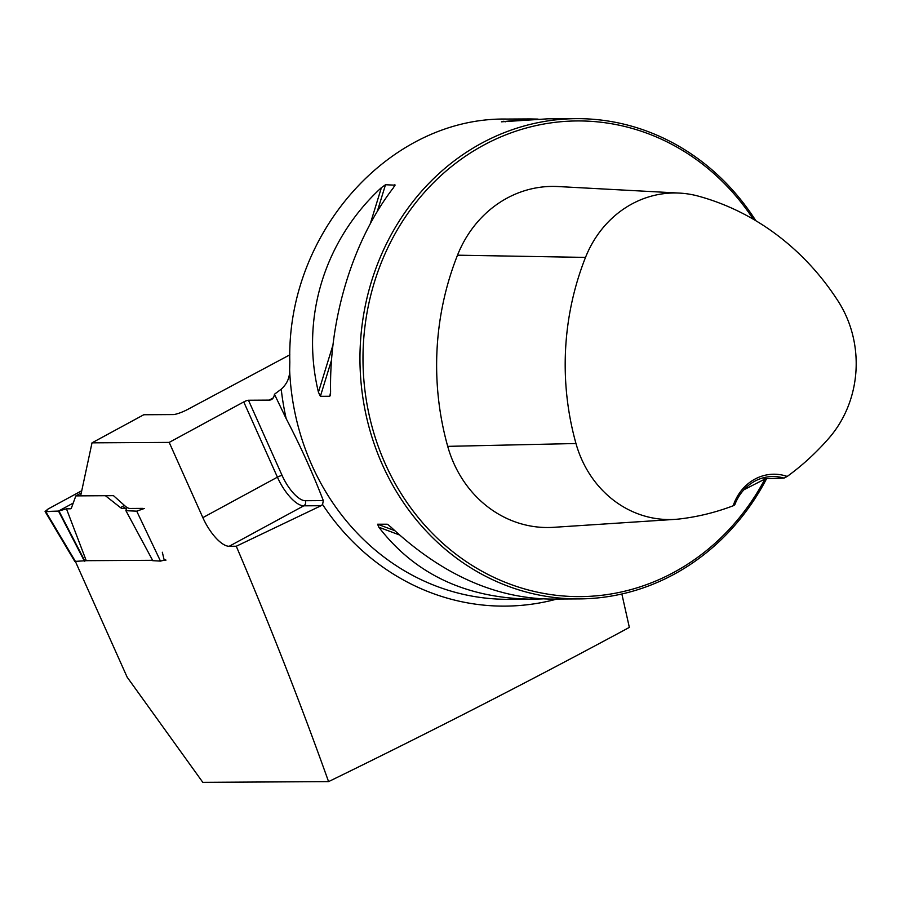 <?xml version="1.0" encoding="UTF-8"?>
<svg xmlns="http://www.w3.org/2000/svg" width="901" height="901" viewBox="0 0 901 901"><rect width="100%" height="100%" fill="white"/><g stroke="black" fill="none" stroke-linecap="round" stroke-linejoin="round"><path stroke-width="1.35" d="M289.852 354.825L188.208 409.155A12.197 2.241 -24.1 0 1 173.15 414.573L143.788 414.742L92.015 442.841L80.651 495.854L113.492 495.663L125.093 506.002A15.249 5.778 61.5 0 0 129.879 508.457L142.718 508.378M248.462 400.235L282.114 475.48A28.201 10.688 -118.5 0 0 305.315 500.719L323.313 500.607C312.76 473.171 300.382 445.86 286.191 418.661L274.456 394.255A30.488 11.544 -118.5 0 1 271.449 399.56A30.488 11.544 -118.5 0 1 269.14 400.112L248.462 400.235A3.807 0.698 -24.1 0 0 243.754 401.925L169.197 442.402L92.015 442.841M755.826 220.711A240.128 217.805 89.7 0 0 576.381 118.662A240.128 217.805 89.7 0 0 359.961 360.04A240.128 217.805 89.7 0 0 579.14 598.906A240.128 217.805 89.7 0 0 766.616 478.634M576.381 118.662L547.932 118.819L501.452 121.815L529.72 118.932L506.644 119.056C389.874 116.995 286.236 233.168 289.818 362.078L289.638 370.029C289.818 377.598 287.014 383.984 281.225 389.187L274.456 394.255M394.323 186.53L394.886 184.694L393.568 187.566C353.158 239.79 329.113 317.907 330.599 392.138L329.766 396.26L320.384 396.316L318.436 392.205C300.427 318.076 324.473 239.948 381.405 187.645L385.504 184.739L395.077 185.167M330.318 395.573L330.588 393.613M529.72 118.932L538.032 119.09M542.379 598.917L532.48 599.176C466.436 598.41 415.215 574.421 378.837 527.22L377.598 524.213L387.284 524.224M387.689 524.427L391 527.153C441.58 574.275 494.818 598.253 550.702 599.075L579.14 598.906M75.459 561.593L127.154 677.169L202.815 782.338L328.572 781.617C432.514 730.936 532.773 679.523 629.348 627.4L621.859 593.996M328.572 781.617C300.776 703.861 270.018 625.407 236.276 546.243L321.06 505.72L322.569 504.504L323.313 500.607M169.197 442.402L202.849 517.636A32.019 12.13 -118.5 0 0 229.181 546.288L236.276 546.243M165.908 560.219L164.038 560.231M152.584 560.298L86.248 560.681L152.584 560.298M784.028 478.116L787.204 476.449A48.023 43.563 89.7 0 0 733.177 505.776L734.765 504.853A45.737 41.491 -90.3 0 1 772.889 476.505A45.737 41.491 -90.3 0 1 784.028 478.116L765.647 478.668L743.922 489.761M733.177 505.776A267.732 242.842 -90.3 0 1 679.85 518.931A107.647 97.635 -90.3 0 1 675.187 519.359A107.647 97.635 -90.3 0 1 575.976 443.517A267.732 242.842 -90.3 0 1 585.515 257.404A107.647 97.635 -90.3 0 1 679.647 193.107A107.647 97.635 -90.3 0 1 698.388 196.148A267.732 242.842 -90.3 0 1 838.167 301.216A107.647 97.635 -90.3 0 1 829.168 437.886A267.732 242.842 -90.3 0 1 787.204 476.449M679.647 193.107L558.001 186.541A114.923 104.234 89.7 0 0 457.505 255.186A275.008 249.442 89.7 0 0 447.707 446.355A114.923 104.234 89.7 0 0 553.619 527.322L675.187 519.359M753.259 219.202A237.841 215.733 89.7 0 0 429.135 187.217A237.841 215.733 89.7 0 0 445.308 545.522A237.841 215.733 89.7 0 0 764.983 479.005M763.034 477.879A45.737 41.491 -90.3 0 1 765.647 478.668M73.206 503.096L58.486 511.081L45.793 511.689L48.046 509.031L81.653 490.786L48.046 509.031L45.084 511.509L58.486 511.081L66.46 508.817L70.278 508.795A7.625 2.883 -118.5 0 0 70.852 508.66A7.625 2.883 -118.5 0 0 71.472 507.871L75.83 495.888L81.225 492.96M75.83 495.888L105.417 495.708L120.464 507.59A7.625 2.883 -118.5 0 0 122.48 508.502L126.298 508.479L126.016 510.698L136.727 511.16L144.329 508.479M66.46 508.817L86.248 560.681L74.794 561.413M165.716 559.803A6.093 1.126 155.9 0 1 164.207 560.174L160.479 561.098L136.727 511.16M125.881 510.608L152.81 560.681L160.479 561.098M164.207 560.174L162.338 552.245M269.14 400.112L273.183 397.927M532.48 599.176L508.592 599.311A240.128 217.805 -90.3 0 1 289.638 370.029M556.998 599.041A246.908 223.955 -90.3 0 1 322.569 504.504M286.191 418.661A246.908 223.955 -90.3 0 1 281.225 389.187M585.515 257.404L457.505 255.186M575.976 443.517L447.707 446.355M320.384 396.316L331.512 360.163M377.282 211.465L385.504 184.739M318.436 392.205L332.953 345.049M370.311 223.673L381.405 187.645M503.794 121.207L505.348 121.793M399.458 534.957L378.837 527.22M394.683 530.621L377.598 524.213M321.06 505.72L303.75 505.821L229.181 546.288M305.315 500.719A3.807 3.458 89.7 0 1 303.75 505.821A32.019 12.13 61.5 0 1 277.418 477.17L202.849 517.636M282.114 475.48A3.807 0.698 155.9 0 0 277.418 477.17L243.754 401.925M70.278 508.795L71.28 508.254M120.464 507.59L124.451 505.427M125.87 506.655L122.48 508.502M125.892 510.653L152.821 560.726L125.926 510.676M58.948 510.991L84.897 561.075M58.486 511.081L84.435 561.165M45.793 511.689L75.515 561.582M45.174 511.667L74.828 561.469"/></g></svg>
